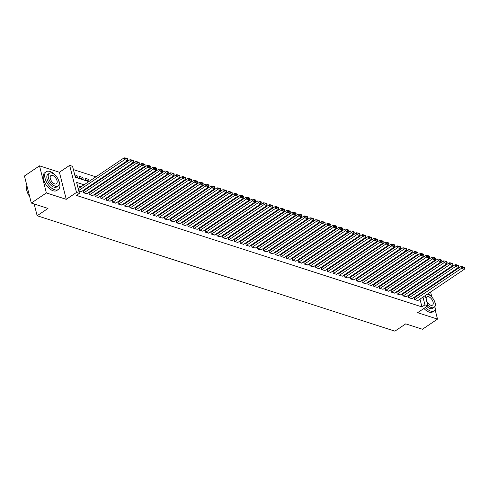 <?xml version="1.0" encoding="UTF-8"?>
<svg xmlns="http://www.w3.org/2000/svg" width="489" height="489" viewBox="0 0 489 489"><rect width="100%" height="100%" fill="white"/><g stroke="black" fill="none" stroke-linecap="round" stroke-linejoin="round"><path stroke-width="0.73" d="M415.137 280.008L418.315 277.868M431.964 297.208L430.552 292.012M425.497 290.38L424.745 290.136M425.265 295.564L427.863 305.808L417.612 312.697L437.508 319.115L422.441 329.25L405.742 323.865L394.898 331.163L37.152 215.735L47.995 208.442L31.302 203.051L24.45 175.985L39.517 165.85L46.363 192.923L66.26 199.335L76.504 192.446L69.652 165.374L72.555 166.315L75.33 177.287L88.772 181.627M66.26 199.335L59.407 172.269L39.517 165.85M59.407 172.269L69.652 165.374M415.094 279.83L414.55 279.653M409.495 278.021L408.743 277.776M403.688 276.151L402.936 275.906M397.881 274.274L397.129 274.029M392.074 272.404L391.322 272.159M386.267 270.527L385.515 270.283M380.46 268.65L379.709 268.412M374.653 266.78L373.896 266.536M368.847 264.904L368.089 264.665M363.034 263.033L362.282 262.789M357.227 261.157L356.475 260.918M351.42 259.286L350.668 259.042M345.613 257.41L344.861 257.165M339.806 255.539L339.054 255.295M333.999 253.663L333.247 253.418M328.192 251.792L327.441 251.548M322.385 249.916L321.628 249.671M316.579 248.039L315.821 247.801M310.766 246.169L310.014 245.924M304.959 244.292L304.207 244.054M299.152 242.422L298.4 242.177M293.345 240.545L292.593 240.307M287.538 238.675L286.786 238.43M281.731 236.798L280.979 236.554M275.924 234.928L275.173 234.683M270.117 233.051L269.36 232.807M264.311 231.181L263.553 230.936M258.498 229.304L257.746 229.06M252.691 227.428L251.939 227.189M246.884 225.557L246.132 225.313M241.077 223.681L240.325 223.442M235.27 221.81L234.518 221.566M229.463 219.934L228.711 219.695M223.656 218.063L222.905 217.819M217.849 216.187L217.092 215.942M212.043 214.316L211.285 214.072M206.23 212.44L205.478 212.195M200.423 210.57L199.671 210.325M194.616 208.693L193.864 208.448M188.809 206.816L188.057 206.578M183.002 204.946L182.25 204.702M177.195 203.069L176.443 202.831M171.388 201.199L170.63 200.955M165.582 199.323L164.824 199.084M159.769 197.452L159.017 197.208M153.962 195.576L153.21 195.331M148.155 193.705L147.403 193.461M142.348 191.829L141.596 191.584M136.541 189.958L135.789 189.714M130.734 188.082L129.982 187.837M124.927 186.205L124.175 185.967M119.12 184.335L118.362 184.09M113.314 182.458L112.556 182.22M107.501 180.588L106.749 180.343M101.694 178.711L100.942 178.473M95.887 176.841L73.381 169.579M437.508 319.115L435.186 309.947M31.302 203.051L46.363 192.923M414.33 297.893L414.501 299.629L417.924 300.503M408.523 296.016L408.694 297.752L412.117 298.632M402.716 294.146L402.887 295.882L406.31 296.756M396.909 292.269L397.08 294.005L400.503 294.885M391.102 290.399L391.273 292.135L394.696 293.009M385.289 288.522L385.466 290.258L388.889 291.138M379.482 286.652L379.66 288.382L383.076 289.262M373.675 284.775L373.847 286.511L377.27 287.385M367.869 282.899L368.04 284.635L371.463 285.515M362.062 281.028L362.233 282.764L365.656 283.638M356.255 279.152L356.426 280.888L359.849 281.768M350.448 277.281L350.619 279.017L354.042 279.891M344.641 275.405L344.812 277.141L348.235 278.021M338.834 273.534L339.005 275.27L342.428 276.144M333.021 271.658L333.198 273.394L336.621 274.274M327.214 269.787L327.392 271.523L330.808 272.397M321.407 267.911L321.579 269.647L325.002 270.527M315.601 266.04L315.772 267.77L319.195 268.65M309.794 264.164L309.965 265.9L313.388 266.774M303.987 262.287L304.158 264.023L307.581 264.904M298.18 260.417L298.351 262.153L301.774 263.027M292.373 258.54L292.544 260.276L295.967 261.157M286.566 256.67L286.737 258.406L290.16 259.28M280.753 254.793L280.93 256.529L284.353 257.41M274.946 252.923L275.124 254.659L278.541 255.533M269.139 251.046L269.311 252.782L272.734 253.663M263.333 249.176L263.504 250.912L266.927 251.786M257.526 247.3L257.697 249.035L261.12 249.916M251.719 245.429L251.89 247.159L255.313 248.039M245.912 243.553L246.083 245.289L249.506 246.163M240.105 241.676L240.276 243.412L243.699 244.292M234.298 239.806L234.469 241.542L237.892 242.416M228.485 237.929L228.663 239.665L232.079 240.545M222.678 236.059L222.856 237.795L226.273 238.669M216.871 234.182L217.043 235.918L220.466 236.798M211.065 232.312L211.236 234.048L214.659 234.922M205.258 230.435L205.429 232.171L208.852 233.051M199.451 228.565L199.622 230.301L203.045 231.175M193.644 226.688L193.815 228.424L197.238 229.304M187.837 224.818L188.008 226.548L191.431 227.428M182.03 222.941L182.201 224.677L185.624 225.551M176.217 221.065L176.395 222.801L179.811 223.681M170.41 219.194L170.588 220.93L174.005 221.804M164.604 217.318L164.775 219.054L168.198 219.934M158.797 215.447L158.968 217.183L162.391 218.057M152.99 213.571L153.161 215.307L156.584 216.187M147.183 211.7L147.354 213.436L150.777 214.31M141.376 209.824L141.547 211.56L144.97 212.44M135.569 207.953L135.74 209.689L139.163 210.563M129.762 206.077L129.933 207.813L133.356 208.693M123.949 204.206L124.127 205.936L127.543 206.816M118.142 202.33L118.314 204.066L121.737 204.94M112.336 200.453L112.507 202.189L115.93 203.069M106.529 198.583L106.7 200.319L110.123 201.193M100.722 196.706L100.893 198.442L104.316 199.323M94.915 194.836L95.086 196.572L98.509 197.446M89.108 192.959L89.279 194.695L92.702 195.576M83.301 191.089L83.472 192.825L86.895 193.699M75.294 176.749L76.981 175.612L74.725 174.885M81.101 178.619L82.788 177.483L79.304 176.358L79.768 178.192L83.252 179.316L82.788 177.483M86.908 180.496L88.601 179.359L85.11 178.234L85.575 180.062L89.059 181.187L88.601 179.359M416.39 284.946L416.225 284.305M75.19 176.712L77.445 177.44L76.981 175.612M94.359 182.898L94.866 183.063L94.756 182.629M100.166 184.769L100.673 184.934L100.569 184.506M105.972 186.645L106.486 186.81L106.376 186.376M111.785 188.522L112.293 188.681L112.183 188.253M117.592 190.392L118.1 190.557L117.99 190.123M123.399 192.269L123.906 192.428L123.796 192M129.206 194.139L129.713 194.304L129.603 193.87M135.013 196.016L135.52 196.181L135.41 195.747M140.82 197.886L141.327 198.051L141.217 197.617M146.627 199.763L147.134 199.928L147.024 199.494M152.434 201.633L152.941 201.798L152.837 201.364M158.247 203.51L158.754 203.675L158.644 203.241M164.053 205.38L164.561 205.545L164.451 205.117M169.86 207.257L170.368 207.422L170.258 206.988M175.667 209.133L176.174 209.292L176.064 208.864M181.474 211.003L181.981 211.169L181.871 210.735M187.281 212.88L187.788 213.039L187.678 212.611M193.088 214.75L193.595 214.916L193.485 214.482M198.895 216.627L199.402 216.792L199.298 216.358M204.702 218.497L205.209 218.662L205.105 218.228M210.514 220.374L211.022 220.539L210.912 220.105M216.321 222.244L216.829 222.409L216.719 221.975M222.128 224.121L222.636 224.286L222.526 223.852M227.935 225.991L228.442 226.156L228.332 225.729M233.742 227.868L234.249 228.033L234.139 227.599M239.549 229.744L240.056 229.903L239.946 229.475M245.356 231.615L245.863 231.78L245.753 231.346M251.163 233.491L251.67 233.65L251.566 233.222M256.969 235.362L257.483 235.527L257.373 235.093M262.782 237.238L263.29 237.403L263.18 236.969M268.589 239.109L269.097 239.274L268.987 238.84M274.396 240.985L274.904 241.15L274.794 240.716M280.203 242.856L280.71 243.021L280.6 242.587M286.01 244.732L286.517 244.897L286.407 244.463M291.817 246.603L292.324 246.768L292.214 246.34M297.624 248.479L298.131 248.644L298.021 248.21M303.431 250.356L303.938 250.515L303.834 250.087M309.237 252.226L309.751 252.391L309.641 251.957M315.05 254.103L315.558 254.262L315.448 253.834M320.857 255.973L321.365 256.138L321.255 255.704M326.664 257.85L327.172 258.015L327.062 257.581M332.471 259.72L332.978 259.885L332.868 259.451M338.278 261.597L338.785 261.762L338.675 261.328M344.085 263.467L344.592 263.632L344.482 263.198M349.892 265.344L350.399 265.509L350.289 265.075M355.699 267.214L356.206 267.379L356.102 266.951M361.505 269.091L362.019 269.256L361.909 268.822M367.318 270.967L367.826 271.126L367.716 270.698M373.125 272.838L373.633 273.003L373.523 272.569M378.932 274.714L379.44 274.873L379.33 274.445M384.739 276.585L385.246 276.75L385.136 276.316M390.546 278.461L391.053 278.626L390.943 278.192M396.353 280.331L396.86 280.497L396.75 280.063M402.16 282.208L402.667 282.373L402.557 281.939M407.967 284.078L408.474 284.243L408.37 283.809M413.773 285.955L414.287 286.12L414.177 285.686M84.047 184.805L76.626 182.409L79.407 193.381L76.394 195.411L421.94 306.896L419.978 299.127M417.875 295.509L417.123 295.264M412.068 293.632L411.316 293.388M406.261 291.762L405.503 291.517M400.454 289.885L399.696 289.641M394.641 288.015L393.889 287.77M388.834 286.138L388.083 285.894M383.028 284.268L382.276 284.023M377.221 282.391L376.469 282.147M371.414 280.515L370.662 280.276M365.607 278.644L364.855 278.4M359.8 276.768L359.048 276.529M353.993 274.897L353.235 274.653M348.186 273.021L347.428 272.776M342.373 271.151L341.622 270.906M336.566 269.274L335.815 269.029M330.76 267.404L330.008 267.159M324.953 265.527L324.201 265.282M319.146 263.657L318.394 263.412M313.339 261.78L312.587 261.536M307.532 259.903L306.78 259.665M301.725 258.033L300.967 257.789M295.918 256.157L295.16 255.918M290.105 254.286L289.354 254.042M284.298 252.41L283.547 252.165M278.492 250.539L277.74 250.295M272.685 248.663L271.933 248.418M266.878 246.792L266.126 246.548M261.071 244.916L260.319 244.671M255.264 243.045L254.512 242.801M249.457 241.169L248.699 240.924M243.65 239.292L242.892 239.054M237.837 237.422L237.086 237.177M232.03 235.545L231.279 235.307M226.224 233.675L225.472 233.43M220.417 231.798L219.665 231.554M214.61 229.928L213.858 229.683M208.803 228.051L208.051 227.807M202.996 226.181L202.244 225.936M197.189 224.304L196.431 224.06M191.376 222.434L190.624 222.189M185.569 220.557L184.818 220.313M179.763 218.681L179.011 218.442M173.956 216.81L173.204 216.566M168.149 214.934L167.397 214.695M162.342 213.063L161.59 212.819M156.535 211.187L155.783 210.942M150.728 209.316L149.97 209.072M144.921 207.44L144.163 207.195M139.108 205.569L138.356 205.325M133.301 203.693L132.55 203.448M127.495 201.816L126.743 201.578M121.688 199.946L120.936 199.701M115.881 198.069L115.129 197.831M110.074 196.199L109.322 195.955M104.267 194.322L103.515 194.084M98.46 192.452L97.702 192.208M92.653 190.576L91.895 190.331M86.84 188.705L86.088 188.461M81.033 186.829L77.458 185.673M78.888 191.346L81.088 191.829M34.175 203.98L37.152 215.735M427.863 305.808L424.953 304.873L422.991 297.098M421.94 306.896L424.953 304.873M79.407 193.381L76.504 192.446M421.518 280.747L421.683 281.389M422.765 285.686L422.93 286.328M424.018 290.625L424.177 291.267M420.65 287.862L420.491 287.22M419.403 282.923L419.238 282.281M93.827 183.253L94.585 183.497M99.634 185.129L100.392 185.374M105.447 187L106.199 187.244M111.254 188.876L112.005 189.121M117.06 190.753L117.812 190.991M122.867 192.623L123.619 192.868M128.674 194.5L129.426 194.738M134.481 196.37L135.233 196.615M140.288 198.247L141.04 198.485M146.095 200.117L146.853 200.362M151.902 201.994L152.66 202.238M157.715 203.864L158.467 204.109M163.522 205.741L164.273 205.985M169.328 207.611L170.08 207.856M175.135 209.488L175.887 209.732M180.942 211.364L181.694 211.603M186.749 213.235L187.501 213.479M192.556 215.111L193.308 215.349M198.363 216.982L199.121 217.226M204.176 218.858L204.928 219.096M209.983 220.728L210.735 220.973M215.79 222.605L216.541 222.85M221.596 224.475L222.348 224.72M227.403 226.352L228.155 226.596M233.21 228.222L233.962 228.467M239.017 230.099L239.769 230.343M244.824 231.975L245.582 232.214M250.631 233.846L251.389 234.09M256.444 235.722L257.196 235.961M262.251 237.593L263.003 237.837M268.058 239.469L268.809 239.708M273.864 241.34L274.616 241.584M279.671 243.216L280.423 243.461M285.478 245.087L286.23 245.331M291.285 246.963L292.037 247.208M297.092 248.834L297.85 249.078M302.899 250.71L303.657 250.955M308.712 252.587L309.464 252.825M314.519 254.457L315.271 254.702M320.326 256.334L321.077 256.572M326.132 258.204L326.884 258.449M331.939 260.081L332.691 260.319M337.746 261.951L338.498 262.196M343.553 263.828L344.305 264.072M349.36 265.698L350.118 265.943M355.167 267.575L355.925 267.819M360.98 269.445L361.732 269.69M366.787 271.322L367.539 271.566M372.594 273.198L373.345 273.437M378.4 275.069L379.152 275.313M384.207 276.945L384.959 277.184M390.014 278.816L390.766 279.06M395.821 280.692L396.573 280.93M401.628 282.563L402.386 282.807M407.435 284.439L408.193 284.684M413.248 286.309L414 286.554M419.055 288.186L419.806 288.431M420.888 293.479L420.137 293.235M415.082 291.609L414.33 291.365M409.275 289.732L408.517 289.488M403.468 287.862L402.71 287.618M397.655 285.986L396.903 285.741M391.848 284.109L391.096 283.871M386.041 282.239L385.289 281.994M380.234 280.362L379.482 280.124M374.427 278.492L373.675 278.247M368.62 276.615L367.869 276.377M362.814 274.745L362.062 274.5M357.007 272.868L356.249 272.624M351.2 270.998L350.442 270.753M345.387 269.121L344.635 268.877M339.58 267.251L338.828 267.006M333.773 265.374L333.021 265.13M327.966 263.498L327.214 263.259M322.159 261.627L321.407 261.383M316.352 259.751L315.601 259.512M310.546 257.88L309.794 257.636M304.739 256.004L303.981 255.765M298.926 254.133L298.174 253.889M293.119 252.257L292.367 252.012M287.312 250.386L286.56 250.142M281.505 248.51L280.753 248.265M275.698 246.639L274.946 246.395M269.891 244.763L269.139 244.518M264.084 242.886L263.333 242.648M258.278 241.016L257.52 240.771M252.471 239.139L251.713 238.901M246.658 237.269L245.906 237.024M240.851 235.392L240.099 235.154M235.044 233.522L234.292 233.277M229.237 231.645L228.485 231.401M223.43 229.775L222.678 229.53M217.623 227.898L216.871 227.654M211.816 226.028L211.065 225.784M206.01 224.151L205.252 223.907M200.203 222.275L199.445 222.037M194.39 220.405L193.638 220.16M188.583 218.528L187.831 218.29M182.776 216.658L182.024 216.413M176.969 214.781L176.217 214.543M171.162 212.911L170.41 212.666M165.355 211.034L164.604 210.79M159.548 209.164L158.797 208.919M153.742 207.287L152.984 207.043M147.935 205.417L147.177 205.172M142.122 203.54L141.37 203.296M136.315 201.664L135.563 201.425M130.508 199.793L129.756 199.549M124.701 197.917L123.949 197.678M118.894 196.046L118.142 195.802M113.087 194.17L112.336 193.931M107.28 192.299L106.529 192.055M101.474 190.423L100.716 190.178M95.667 188.552L94.909 188.308M89.854 186.676L89.102 186.431M78.686 190.551L124.597 159.671L124.133 157.837L78.228 188.717M80.856 191.981L127.501 160.606L124.597 159.671L125.679 158.736L127.708 159.39L127.525 158.656L125.496 158.002L125.679 158.736M124.133 157.837L125.496 158.002M127.708 159.39L127.501 160.606M29.658 196.572A10.458 5.556 -123.9 0 1 26.479 188.149A10.458 5.556 -123.9 0 1 26.479 188.033M26.871 185.557A10.715 5.691 56.1 0 0 26.479 187.91A10.715 5.691 56.1 0 0 29.603 196.352M55.343 175.27A10.715 5.691 56.1 0 0 49.982 171.456A10.715 5.691 56.1 0 0 46.321 171.712A10.715 5.691 56.1 0 0 46.033 181.04A10.715 5.691 56.1 0 0 54.615 189.75A10.715 5.691 56.1 0 0 58.277 189.494A10.715 5.691 56.1 0 0 58.387 179.793M46.321 171.712L44.811 172.727A10.715 5.691 56.1 0 0 44.53 182.055A10.715 5.691 56.1 0 0 53.105 190.765A10.715 5.691 56.1 0 0 56.773 190.508L58.277 189.494M57.989 186.071L56.602 187.006A7.714 4.095 -123.9 0 1 53.967 187.189A7.714 4.095 -123.9 0 1 47.788 180.918A7.714 4.095 -123.9 0 1 47.995 174.2L49.377 173.271A7.714 4.095 56.1 0 0 49.175 179.989A7.714 4.095 56.1 0 0 55.349 186.254A7.714 4.095 56.1 0 0 57.989 186.071A7.714 4.095 56.1 0 0 58.197 179.359A7.714 4.095 56.1 0 0 52.017 173.088A7.714 4.095 56.1 0 0 49.377 173.271M54.756 183.913A4.969 2.641 56.1 0 0 56.461 183.797A4.969 2.641 56.1 0 0 56.59 179.469A4.969 2.641 56.1 0 0 52.61 175.429A4.969 2.641 56.1 0 0 50.911 175.545A4.969 2.641 56.1 0 0 50.777 179.873A4.969 2.641 56.1 0 0 54.756 183.913M425.448 307.434A10.715 5.691 56.1 0 0 430.65 311.077A10.715 5.691 56.1 0 0 434.318 310.821A10.715 5.691 56.1 0 0 434.428 301.12M423.939 308.443A10.715 5.691 56.1 0 0 429.146 312.092A10.715 5.691 56.1 0 0 432.814 311.835L434.318 310.821M427.643 304.965A7.714 4.095 56.1 0 0 431.39 307.581A7.714 4.095 56.1 0 0 434.03 307.398L432.643 308.333A7.714 4.095 -123.9 0 1 430.002 308.516A7.714 4.095 -123.9 0 1 426.842 306.493M434.03 307.398A7.714 4.095 56.1 0 0 434.238 300.686A7.714 4.095 56.1 0 0 428.058 294.415A7.714 4.095 56.1 0 0 427.252 294.231M426.457 300.27A4.969 2.641 56.1 0 0 430.797 305.24A4.969 2.641 56.1 0 0 432.502 305.124A4.969 2.641 56.1 0 0 432.631 300.796A4.969 2.641 56.1 0 0 428.651 296.756A4.969 2.641 56.1 0 0 426.952 296.872A4.969 2.641 56.1 0 0 426.28 299.561M431.384 296.597A10.715 5.691 56.1 0 0 428.009 293.718M83.76 192.917L130.404 161.541L129.946 159.714L83.069 191.242M86.663 193.852L133.308 162.482L130.404 161.541L131.486 160.606L133.521 161.266L133.332 160.533L131.303 159.879L131.486 160.606M129.946 159.714L131.303 159.879M133.521 161.266L133.308 162.482M89.566 194.787L136.211 163.418L135.753 161.59L88.876 193.112M92.47 195.728L139.114 164.353L136.211 163.418L137.293 162.482L139.328 163.137L139.139 162.403L137.109 161.749L137.293 162.482M135.753 161.59L137.109 161.749M139.328 163.137L139.114 164.353M95.379 196.664L142.024 165.288L141.559 163.46L94.689 194.989M98.283 197.599L144.927 166.229L142.024 165.288L143.1 164.353L145.135 165.013L144.946 164.28L142.916 163.626L143.1 164.353M141.559 163.46L142.916 163.626M145.135 165.013L144.927 166.229M101.186 198.54L147.831 167.165L147.366 165.337L100.496 196.859M104.09 199.475L150.734 168.1L147.831 167.165L148.907 166.229L150.942 166.883L150.759 166.15L148.723 165.496L148.907 166.229M147.366 165.337L148.723 165.496M150.942 166.883L150.734 168.1M106.993 200.411L153.638 169.035L153.173 167.207L106.302 198.736M109.897 201.346L156.541 169.976L153.638 169.035L154.713 168.1L156.749 168.76L156.566 168.027L154.53 167.372L154.713 168.1M153.173 167.207L154.53 167.372M156.749 168.76L156.541 169.976M112.8 202.287L159.445 170.912L158.98 169.084L112.109 200.612M115.704 203.222L162.348 171.847L159.445 170.912L160.526 169.976L162.556 170.63L162.372 169.903L160.337 169.243L160.526 169.976M158.98 169.084L160.337 169.243M162.556 170.63L162.348 171.847M118.607 204.157L165.251 172.788L164.787 170.954L117.916 202.483M121.51 205.093L168.155 173.723L165.251 172.788L166.333 171.853L168.363 172.507L168.179 171.773L166.144 171.119L166.333 171.853M164.787 170.954L166.144 171.119M168.363 172.507L168.155 173.723M124.414 206.034L171.058 174.659L170.594 172.831L123.723 204.359M127.317 206.969L173.962 175.594L171.058 174.659L172.14 173.723L174.17 174.377L173.986 173.65L171.951 172.99L172.14 173.723M170.594 172.831L171.951 172.99M174.17 174.377L173.962 175.594M130.221 207.904L176.865 176.535L176.401 174.701L129.53 206.23M133.124 208.846L179.769 177.47L176.865 176.535L177.947 175.6L179.976 176.254L179.793 175.52L177.764 174.866L177.947 175.6M176.401 174.701L177.764 174.866M179.976 176.254L179.769 177.47M136.028 209.781L182.672 178.406L182.214 176.578L135.337 208.106M138.931 210.716L185.576 179.341L182.672 178.406L183.754 177.47L185.789 178.124L185.6 177.397L183.571 176.737L183.754 177.47M182.214 176.578L183.571 176.737M185.789 178.124L185.576 179.341M141.834 211.651L188.479 180.282L188.02 178.448L141.144 209.977M144.744 212.593L191.382 181.217L188.479 180.282L189.561 179.347L191.596 180.001L191.407 179.267L189.377 178.613L189.561 179.347M188.02 178.448L189.377 178.613M191.596 180.001L191.382 181.217M147.647 213.528L194.292 182.152L193.827 180.325L146.957 211.853M150.551 214.463L197.195 183.094L194.292 182.152L195.368 181.217L197.403 181.877L197.214 181.144L195.184 180.49L195.368 181.217M193.827 180.325L195.184 180.49M197.403 181.877L197.195 183.094M153.454 215.398L200.099 184.029L199.634 182.201L152.764 213.724M156.358 216.34L203.002 184.964L200.099 184.029L201.175 183.094L203.21 183.748L203.027 183.014L200.991 182.36L201.175 183.094M199.634 182.201L200.991 182.36M203.21 183.748L203.002 184.964M159.261 217.275L205.906 185.899L205.441 184.072L158.57 215.6M162.165 218.21L208.809 186.841L205.906 185.899L206.981 184.964L209.017 185.624L208.834 184.891L206.798 184.237L206.981 184.964M205.441 184.072L206.798 184.237M209.017 185.624L208.809 186.841M165.068 219.151L211.713 187.776L211.248 185.948L164.377 217.471M167.971 220.087L214.616 188.711L211.713 187.776L212.794 186.841L214.824 187.495L214.64 186.767L212.605 186.107L212.794 186.841M211.248 185.948L212.605 186.107M214.824 187.495L214.616 188.711M170.875 221.022L217.519 189.646L217.055 187.819L170.184 219.347M173.778 221.957L220.423 190.588L217.519 189.646L218.601 188.711L220.631 189.371L220.447 188.638L218.412 187.984L218.601 188.711M217.055 187.819L218.412 187.984M220.631 189.371L220.423 190.588M176.682 222.898L223.326 191.523L222.862 189.695L175.991 221.224M179.585 223.834L226.23 192.458L223.326 191.523L224.408 190.588L226.438 191.242L226.254 190.514L224.225 189.854L224.408 190.588M222.862 189.695L224.225 189.854M226.438 191.242L226.23 192.458M182.489 224.769L229.133 193.399L228.669 191.566L181.798 223.094M185.392 225.704L232.037 194.335L229.133 193.399L230.215 192.464L232.244 193.118L232.061 192.385L230.032 191.731L230.215 192.464M228.669 191.566L230.032 191.731M232.244 193.118L232.037 194.335M188.296 226.645L234.94 195.27L234.482 193.442L187.605 224.971M191.199 227.581L237.843 196.205L234.94 195.27L236.022 194.335L238.057 194.989L237.868 194.261L235.839 193.601L236.022 194.335M234.482 193.442L235.839 193.601M238.057 194.989L237.843 196.205M194.102 228.516L240.747 197.146L240.288 195.313L193.412 226.841M197.012 229.457L243.65 198.082L240.747 197.146L241.829 196.211L243.864 196.865L243.675 196.132L241.645 195.478L241.829 196.211M240.288 195.313L241.645 195.478M243.864 196.865L243.65 198.082M199.915 230.392L246.56 199.017L246.095 197.189L199.225 228.718M202.819 231.328L249.463 199.952L246.56 199.017L247.636 198.082L249.671 198.736L249.488 198.008L247.452 197.348L247.636 198.082M246.095 197.189L247.452 197.348M249.671 198.736L249.463 199.952M205.722 232.263L252.367 200.893L251.902 199.06L205.032 230.588M208.626 233.204L255.27 201.829L252.367 200.893L253.443 199.958L255.478 200.612L255.295 199.879L253.259 199.225L253.443 199.958M251.902 199.06L253.259 199.225M255.478 200.612L255.27 201.829M211.529 234.139L258.174 202.764L257.709 200.936L210.838 232.464M214.433 235.075L261.077 203.705L258.174 202.764L259.249 201.829L261.285 202.489L261.102 201.755L259.066 201.101L259.249 201.829M257.709 200.936L259.066 201.101M261.285 202.489L261.077 203.705M217.336 236.01L263.981 204.64L263.516 202.813L216.645 234.335M220.239 236.951L266.884 205.576L263.981 204.64L265.062 203.705L267.092 204.359L266.908 203.626L264.873 202.972L265.062 203.705M263.516 202.813L264.873 202.972M267.092 204.359L266.884 205.576M223.143 237.886L269.787 206.511L269.323 204.683L222.452 236.211M226.046 238.821L272.691 207.452L269.787 206.511L270.869 205.576L272.899 206.236L272.715 205.502L270.68 204.848L270.869 205.576M269.323 204.683L270.68 204.848M272.899 206.236L272.691 207.452M228.95 239.763L275.594 208.387L275.13 206.56L228.259 238.082M231.853 240.698L278.498 209.323L275.594 208.387L276.676 207.452L278.706 208.106L278.522 207.379L276.493 206.719L276.676 207.452M275.13 206.56L276.493 206.719M278.706 208.106L278.498 209.323M234.757 241.633L281.401 210.258L280.943 208.43L234.066 239.958M237.66 242.568L284.305 211.199L281.401 210.258L282.483 209.323L284.512 209.983L284.329 209.249L282.3 208.595L282.483 209.323M280.943 208.43L282.3 208.595M284.512 209.983L284.305 211.199M240.564 243.51L287.208 212.134L286.75 210.307L239.873 241.835M243.467 244.445L290.111 213.07L287.208 212.134L288.29 211.199L290.325 211.853L290.136 211.126L288.107 210.466L288.29 211.199M286.75 210.307L288.107 210.466M290.325 211.853L290.111 213.07M246.37 245.38L293.015 214.011L292.556 212.177L245.68 243.705M249.28 246.315L295.924 214.946L293.015 214.011L294.097 213.076L296.132 213.73L295.943 212.996L293.913 212.342L294.097 213.076M292.556 212.177L293.913 212.342M296.132 213.73L295.924 214.946M252.183 247.257L298.828 215.881L298.363 214.054L251.493 245.582M255.087 248.192L301.731 216.816L298.828 215.881L299.904 214.946L301.939 215.6L301.756 214.873L299.72 214.213L299.904 214.946M298.363 214.054L299.72 214.213M301.939 215.6L301.731 216.816M257.99 249.127L304.635 217.758L304.17 215.924L257.3 247.452M260.894 250.068L307.538 218.693L304.635 217.758L305.711 216.823L307.746 217.477L307.563 216.743L305.527 216.089L305.711 216.823M304.17 215.924L305.527 216.089M307.746 217.477L307.538 218.693M263.797 251.004L310.442 219.628L309.977 217.801L263.106 249.329M266.701 251.939L313.345 220.563L310.442 219.628L311.524 218.693L313.553 219.347L313.37 218.62L311.334 217.96L311.524 218.693M309.977 217.801L311.334 217.96M313.553 219.347L313.345 220.563M269.604 252.874L316.249 221.505L315.784 219.671L268.913 251.199M272.507 253.815L319.152 222.44L316.249 221.505L317.33 220.57L319.36 221.224L319.176 220.49L317.141 219.836L317.33 220.57M315.784 219.671L317.141 219.836M319.36 221.224L319.152 222.44M275.411 254.751L322.055 223.375L321.591 221.548L274.72 253.076M278.314 255.686L324.959 224.317L322.055 223.375L323.137 222.44L325.167 223.1L324.983 222.367L322.948 221.713L323.137 222.44M321.591 221.548L322.948 221.713M325.167 223.1L324.959 224.317M281.218 256.621L327.862 225.252L327.398 223.424L280.527 254.946M284.121 257.562L330.766 226.187L327.862 225.252L328.944 224.317L330.974 224.971L330.79 224.237L328.761 223.583L328.944 224.317M327.398 223.424L328.761 223.583M330.974 224.971L330.766 226.187M287.025 258.498L333.669 227.122L333.211 225.295L286.334 256.823M289.928 259.433L336.573 228.063L333.669 227.122L334.751 226.187L336.787 226.847L336.597 226.114L334.568 225.46L334.751 226.187M333.211 225.295L334.568 225.46M336.787 226.847L336.573 228.063M292.832 260.374L339.476 228.999L339.018 227.171L292.141 258.693M295.735 261.309L342.379 229.934L339.476 228.999L340.558 228.063L342.593 228.718L342.404 227.99L340.375 227.33L340.558 228.063M339.018 227.171L340.375 227.33M342.593 228.718L342.379 229.934M298.645 262.245L345.283 230.869L344.824 229.041L297.954 260.57M301.548 263.18L348.192 231.81L345.283 230.869L346.365 229.934L348.4 230.594L348.211 229.861L346.181 229.207L346.365 229.934M344.824 229.041L346.181 229.207M348.4 230.594L348.192 231.81M304.451 264.121L351.096 232.746L350.631 230.918L303.761 262.446M307.355 265.056L353.999 233.681L351.096 232.746L352.172 231.81L354.207 232.464L354.024 231.737L351.988 231.077L352.172 231.81M350.631 230.918L351.988 231.077M354.207 232.464L353.999 233.681M310.258 265.992L356.903 234.622L356.438 232.788L309.568 264.317M313.162 266.927L359.806 235.557L356.903 234.622L357.979 233.687L360.014 234.341L359.831 233.608L357.795 232.953L357.979 233.687M356.438 232.788L357.795 232.953M360.014 234.341L359.806 235.557M316.065 267.868L362.71 236.493L362.245 234.665L315.374 266.193M318.969 268.803L365.613 237.428L362.71 236.493L363.792 235.557L365.821 236.211L365.638 235.484L363.602 234.824L363.792 235.557M362.245 234.665L363.602 234.824M365.821 236.211L365.613 237.428M321.872 269.739L368.517 238.369L368.052 236.535L321.181 268.064M324.775 270.68L371.42 239.304L368.517 238.369L369.598 237.434L371.628 238.088L371.444 237.354L369.409 236.7L369.598 237.434M368.052 236.535L369.409 236.7M371.628 238.088L371.42 239.304M327.679 271.615L374.323 240.24L373.859 238.412L326.988 269.94M330.582 272.55L377.227 241.175L374.323 240.24L375.405 239.304L377.435 239.958L377.251 239.231L375.216 238.571L375.405 239.304M373.859 238.412L375.216 238.571M377.435 239.958L377.227 241.175M333.486 273.485L380.13 242.116L379.666 240.282L332.795 271.811M336.389 274.427L383.034 243.051L380.13 242.116L381.212 241.181L383.242 241.835L383.058 241.101L381.029 240.447L381.212 241.181M379.666 240.282L381.029 240.447M383.242 241.835L383.034 243.051M339.293 275.362L385.937 243.987L385.479 242.159L338.602 273.687M342.196 276.297L388.841 244.928L385.937 243.987L387.019 243.051L389.055 243.711L388.865 242.978L386.836 242.324L387.019 243.051M385.479 242.159L386.836 242.324M389.055 243.711L388.841 244.928M345.1 277.232L391.744 245.863L391.286 244.035L344.409 275.558M348.003 278.174L394.647 246.798L391.744 245.863L392.826 244.928L394.861 245.582L394.672 244.848L392.643 244.194L392.826 244.928M391.286 244.035L392.643 244.194M394.861 245.582L394.647 246.798M350.913 279.109L397.557 247.734L397.092 245.906L350.222 277.434M353.816 280.044L400.46 248.675L397.557 247.734L398.633 246.798L400.668 247.458L400.479 246.725L398.449 246.071L398.633 246.798M397.092 245.906L398.449 246.071M400.668 247.458L400.46 248.675M356.719 280.986L403.364 249.61L402.899 247.782L356.029 279.305M359.623 281.921L406.267 250.545L403.364 249.61L404.44 248.675L406.475 249.329L406.292 248.601L404.256 247.941L404.44 248.675M402.899 247.782L404.256 247.941M406.475 249.329L406.267 250.545M362.526 282.856L409.171 251.48L408.706 249.653L361.836 281.181M365.43 283.791L412.074 252.422L409.171 251.48L410.247 250.545L412.282 251.205L412.099 250.472L410.063 249.818L410.247 250.545M408.706 249.653L410.063 249.818M412.282 251.205L412.074 252.422M368.333 284.732L414.978 253.357L414.513 251.529L367.642 283.058M371.237 285.668L417.881 254.292L414.978 253.357L416.06 252.422L418.089 253.076L417.906 252.348L415.87 251.688L416.06 252.422M414.513 251.529L415.87 251.688M418.089 253.076L417.881 254.292M374.14 286.603L420.784 255.234L420.32 253.4L373.449 284.928M377.043 287.538L423.688 256.169L420.784 255.234L421.866 254.298L423.896 254.952L423.712 254.219L421.677 253.565L421.866 254.298M420.32 253.4L421.677 253.565M423.896 254.952L423.688 256.169M379.947 288.479L426.591 257.104L426.127 255.276L379.256 286.805M382.85 289.415L429.495 258.039L426.591 257.104L427.673 256.169L429.703 256.823L429.519 256.095L427.484 255.435L427.673 256.169M426.127 255.276L427.484 255.435M429.703 256.823L429.495 258.039M385.754 290.35L432.398 258.981L431.934 257.147L385.063 288.675M388.657 291.291L435.302 259.916L432.398 258.981L433.48 258.045L435.51 258.699L435.326 257.966L433.297 257.312L433.48 258.045M431.934 257.147L433.297 257.312M435.51 258.699L435.302 259.916M391.561 292.226L438.205 260.851L437.747 259.023L390.87 290.552M394.464 293.162L441.109 261.786L438.205 260.851L439.287 259.916L441.322 260.57L441.133 259.842L439.104 259.182L439.287 259.916M437.747 259.023L439.104 259.182M441.322 260.57L441.109 261.786M397.368 294.097L444.012 262.727L443.554 260.894L396.677 292.422M400.277 295.038L446.915 263.663L444.012 262.727L445.094 261.792L447.129 262.446L446.94 261.713L444.911 261.059L445.094 261.792M443.554 260.894L444.911 261.059M447.129 262.446L446.915 263.663M403.18 295.973L449.825 264.598L449.36 262.77L402.49 294.299M406.084 296.909L452.728 265.539L449.825 264.598L450.901 263.663L452.936 264.323L452.747 263.589L450.717 262.935L450.901 263.663M449.36 262.77L450.717 262.935M452.936 264.323L452.728 265.539M408.987 297.844L455.632 266.474L455.167 264.647L408.297 296.169M411.891 298.785L458.535 267.41L455.632 266.474L456.708 265.539L458.743 266.193L458.56 265.46L456.524 264.806L456.708 265.539M455.167 264.647L456.524 264.806M458.743 266.193L458.535 267.41M414.794 299.72L461.439 268.345L460.974 266.517L414.104 298.046M417.698 300.656L464.342 269.286L461.439 268.345L462.515 267.41L464.55 268.07L464.367 267.336L462.331 266.682L462.515 267.41M460.974 266.517L462.331 266.682M464.55 268.07L464.342 269.286"/></g></svg>
